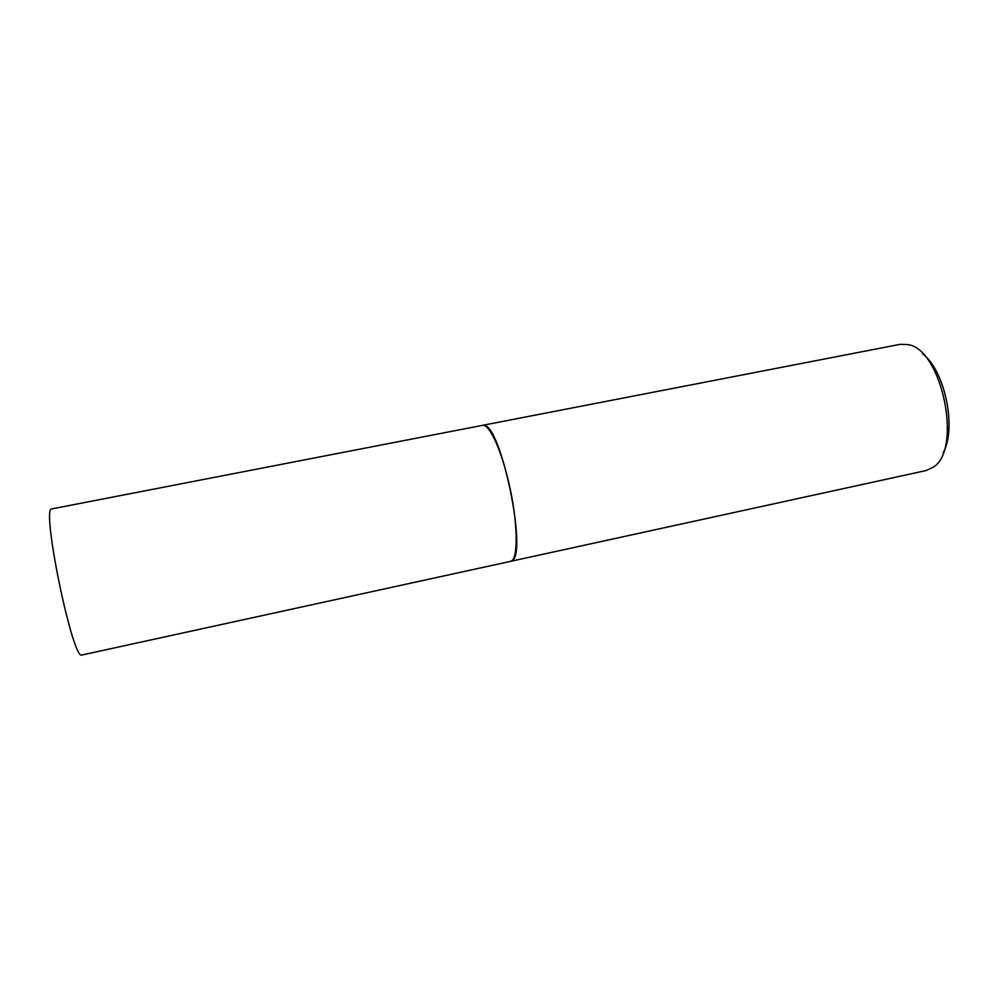 <?xml version="1.0" encoding="UTF-8"?>
<svg xmlns="http://www.w3.org/2000/svg" width="999" height="999" viewBox="0 0 999 999"><rect width="100%" height="100%" fill="white"/><g stroke="black" fill="none" stroke-linecap="round" stroke-linejoin="round"><path stroke-width="1.5" d="M51.898 508.878C40.647 505.619 72.989 662.437 82.03 654.982L510.576 561.351C517.894 560.302 518.231 527.672 510.514 490.459C502.884 453.234 489.66 423.401 482.529 425.337L51.898 508.878M482.629 425.324L484.602 425.487C501.348 427.235 527.11 552.16 512.425 560.389L510.676 561.313M482.742 425.299L900.124 344.33L907.929 344.58C942.032 349.113 962.736 449.562 933.216 467.207L926.16 470.529L510.789 561.301M922.789 353.896C945.066 370.941 956.892 428.309 943.181 452.772"/></g></svg>
